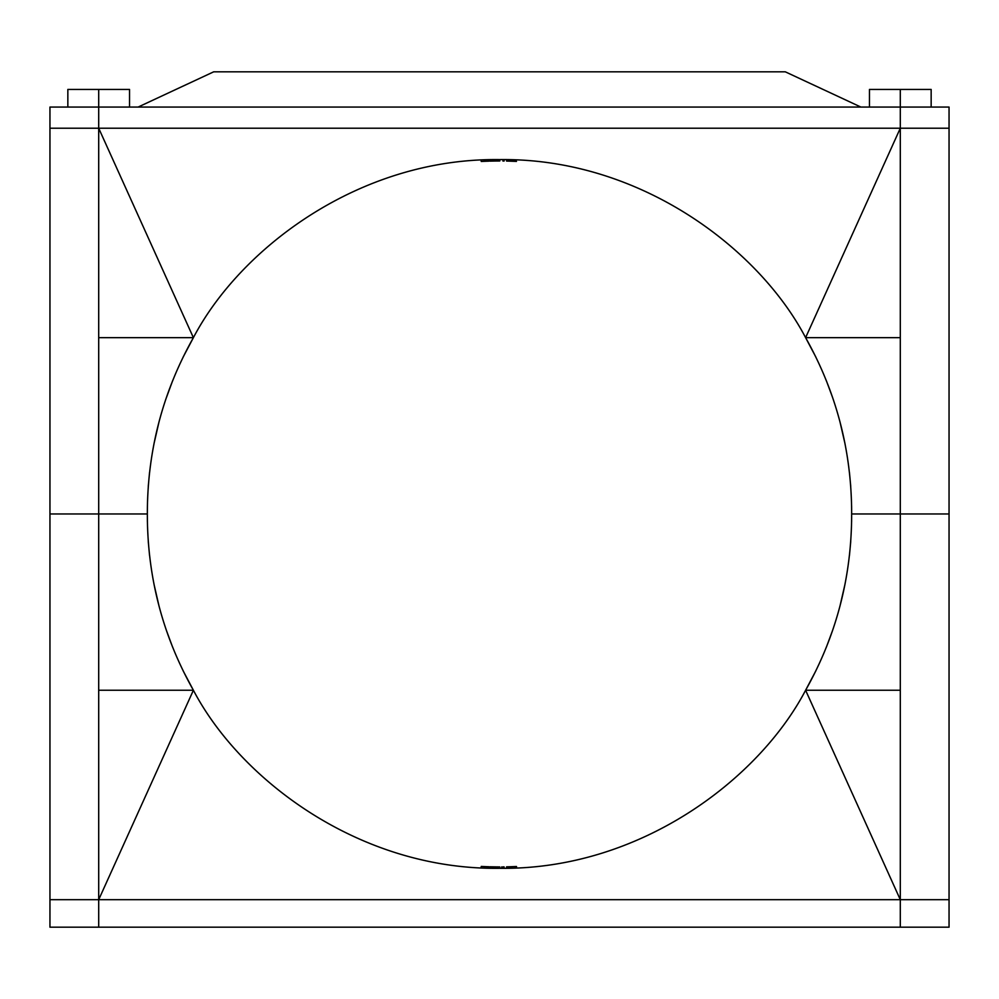 <?xml version="1.0" encoding="UTF-8"?>
<svg xmlns="http://www.w3.org/2000/svg" width="999" height="999" viewBox="0 0 999 999"><rect width="100%" height="100%" fill="white"/><g stroke="black" fill="none" stroke-linecap="round" stroke-linejoin="round"><path stroke-width="1.5" d="M67.845 107.068L67.845 89.435L98.701 89.435L98.701 107.068L49.95 107.068L49.95 128.222L949.05 128.222L49.95 128.222L49.95 513.961L147.352 513.961L147.352 516.158C147.665 578.309 163.012 636.338 193.394 690.247C239.885 779.033 358.916 870.154 499.5 868.306C640.084 870.154 759.115 779.033 805.606 690.247L900.299 899.687L49.95 899.687L49.95 927.184L949.05 927.184L949.05 899.687L900.299 899.687L900.299 513.961L851.648 513.961L949.05 513.961L900.299 513.961L900.299 337.662L805.606 337.662L900.299 128.222L900.299 337.662M851.61 521.703L851.648 512.187M851.61 506.206L851.648 511.75C851.335 449.6 835.988 391.571 805.606 337.662L815.783 356.918M869.455 107.068L869.455 89.435L900.299 89.435L900.299 107.068L98.701 107.068L98.701 128.222L193.394 337.662C239.885 248.876 358.916 157.755 499.5 159.603C640.084 157.755 759.115 248.876 805.606 337.662M98.701 927.184L98.701 899.687L49.95 899.687L49.95 513.961L98.701 513.961L98.701 337.662L193.394 337.662L183.192 356.98M98.701 128.222L98.701 337.662M900.299 927.184L900.299 899.687L98.701 899.687L98.701 513.961L147.352 513.961L147.352 511.75C147.665 449.6 163.012 391.571 193.394 337.662M147.402 506.181L147.352 512.187M172.602 380.794L165.734 399.45M158.991 421.99L153.971 443.781M149.538 472.539L148.277 486.288M826.41 380.831L832.504 397.227M840.009 421.99L845.029 443.781M849.462 472.577L850.723 486.288M508.279 159.715L508.241 161.101A350.761 350.761 0 0 0 506.555 161.064L506.58 159.678M509.552 161.139A350.761 350.761 0 0 1 513.911 161.289L509.552 161.139L509.59 159.753L509.552 161.139A350.761 350.761 0 0 1 516.495 161.401L508.503 161.114A350.761 350.761 0 0 0 508.241 161.101A350.761 350.761 0 0 1 509.552 161.139L509.59 159.753L508.541 159.715M511.051 159.79L512.512 159.84M513.911 161.289L513.973 159.902L516.558 160.015M504.133 159.64L504.12 161.026L502.897 161.014L502.909 159.615L504.133 159.64L502.909 159.615M495.654 161.014L489.86 161.126L489.822 159.74M499.8 159.603L499.8 160.989L494.905 161.026L494.892 159.64L496.603 159.615M491.545 159.69L492.27 159.678M493.156 159.665L494.205 159.64M495.554 159.628L496.466 159.615M497.015 159.615L498.201 159.603M496.228 159.615L495.342 159.628M492.532 161.064L494.13 161.039M494.48 161.026L495.679 161.014M498.276 161.001L497.377 161.001M491.158 161.089L490.022 161.126M488.873 159.765L488.923 161.151A350.761 350.761 0 0 0 485.739 161.264A350.761 350.761 0 0 0 484.415 161.314L484.365 159.927L484.415 161.314A350.761 350.761 0 0 0 481.231 161.463L481.168 160.077L481.231 161.463A350.761 350.761 0 0 1 485.739 161.264L485.676 159.877M147.39 521.703L147.352 515.721M98.701 690.247L193.394 690.247L183.217 670.991M98.701 899.687L193.394 690.247M900.299 690.247L805.606 690.247L815.783 670.991M851.648 515.721L851.648 516.158C851.335 578.309 835.988 636.338 805.606 690.247M826.41 647.077L832.504 630.681M840.009 605.931L845.029 584.14M849.462 555.344L850.723 541.633M506.58 868.231L506.555 866.845A350.761 350.761 0 0 0 508.241 866.807L508.279 868.193L508.241 866.807A350.761 350.761 0 0 0 509.552 866.77L509.59 868.168L508.541 868.193L508.503 866.807L516.495 866.508L516.558 867.894L514.96 867.969M513.911 866.62L509.552 866.77A350.761 350.761 0 0 0 516.495 866.508M502.897 866.907L504.12 866.895L504.133 868.281L501.673 866.907L501.685 868.306L502.909 868.293M497.215 866.907L489.86 866.782L494.905 866.895L494.892 868.281L493.231 868.256M491.171 868.206L492.232 868.231M489.86 866.782L489.822 868.168M495.704 866.895L499.8 866.92L499.8 868.306L498.476 868.306M498.251 866.92L497.377 866.907M497.315 866.907L498.151 866.92M497.34 868.306L496.216 868.293M488.923 866.757A350.761 350.761 0 0 1 481.231 866.445A350.761 350.761 0 0 0 484.415 866.595L484.365 867.981L484.415 866.595A350.761 350.761 0 0 0 485.739 866.645A350.761 350.761 0 0 0 488.923 866.757L488.873 868.143M481.231 866.445L481.168 867.831L481.231 866.445M172.59 647.077L166.496 630.681M158.991 605.931L153.971 584.14M149.538 555.344L148.277 541.633M496.278 868.293L495.641 868.281M900.299 128.222L900.299 107.068L949.05 107.068L949.05 899.687L900.299 899.687M98.701 89.435L129.545 89.435L129.545 107.068M900.299 89.435L931.155 89.435L931.155 107.068M860.901 107.068L785.289 71.816L213.711 71.816L138.099 107.068"/></g></svg>
